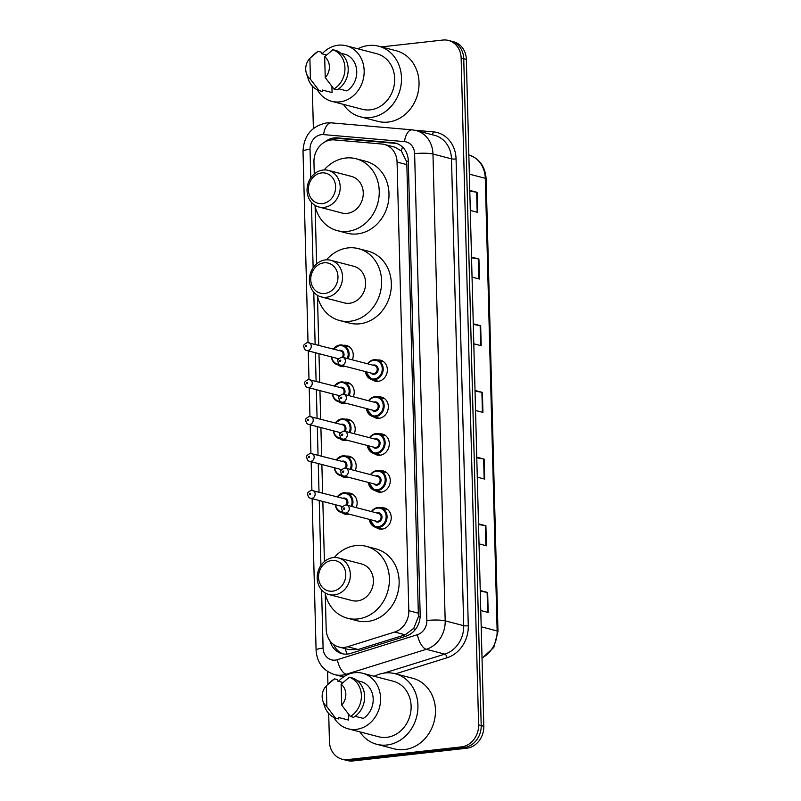 <?xml version="1.0" encoding="UTF-8"?>
<svg xmlns="http://www.w3.org/2000/svg" width="801" height="801" viewBox="0 0 801 801"><rect width="100%" height="100%" fill="white"/><g stroke="black" fill="none" stroke-linecap="round" stroke-linejoin="round"><path stroke-width="1.2" d="M377.291 360.039A10.803 9.382 104.6 0 1 377.611 359.999A10.803 9.382 104.6 0 1 380.615 360.21A10.803 9.382 104.6 0 1 387.284 371.324A10.803 9.382 104.6 0 1 378.172 381.336A10.803 9.382 104.6 0 1 375.168 381.126A10.803 9.382 104.6 0 1 372.185 379.644M378.252 396.986A10.803 9.382 104.6 0 1 378.583 396.936A10.803 9.382 104.6 0 1 381.586 397.156A10.803 9.382 104.6 0 1 388.255 408.27A10.803 9.382 104.6 0 1 379.143 418.282A10.803 9.382 104.6 0 1 376.14 418.072A10.803 9.382 104.6 0 1 373.146 416.59M379.223 433.922A10.803 9.382 104.6 0 1 379.544 433.882A10.803 9.382 104.6 0 1 382.548 434.092A10.803 9.382 104.6 0 1 389.216 445.216A10.803 9.382 104.6 0 1 380.105 455.218A10.803 9.382 104.6 0 1 377.101 455.008A10.803 9.382 104.6 0 1 374.117 453.536M380.195 470.868A10.803 9.382 104.6 0 1 380.515 470.828A10.803 9.382 104.6 0 1 383.519 471.038A10.803 9.382 104.6 0 1 390.187 482.162A10.803 9.382 104.6 0 1 381.076 492.164A10.803 9.382 104.6 0 1 378.072 491.954A10.803 9.382 104.6 0 1 375.078 490.482M381.156 507.814A10.803 9.382 104.6 0 1 381.486 507.774A10.803 9.382 104.6 0 1 384.49 507.984A10.803 9.382 104.6 0 1 391.158 519.098A10.803 9.382 104.6 0 1 382.037 529.111A10.803 9.382 104.6 0 1 379.033 528.9A10.803 9.382 104.6 0 1 376.049 527.418M347.053 493.096A10.803 9.382 104.6 0 1 347.374 493.056A10.803 9.382 104.6 0 1 350.377 493.266A10.803 9.382 104.6 0 1 356.235 507.604M349.216 514.152A10.803 9.382 104.6 0 1 347.934 514.392A10.803 9.382 104.6 0 1 344.931 514.182A10.803 9.382 104.6 0 1 341.947 512.7M346.082 456.149A10.803 9.382 104.6 0 1 346.412 456.109A10.803 9.382 104.6 0 1 349.416 456.32A10.803 9.382 104.6 0 1 355.264 470.658M348.255 477.206A10.803 9.382 104.6 0 1 346.963 477.446A10.803 9.382 104.6 0 1 343.959 477.236A10.803 9.382 104.6 0 1 340.976 475.764M343.178 345.321A10.803 9.382 104.6 0 1 343.509 345.281A10.803 9.382 104.6 0 1 346.513 345.491A10.803 9.382 104.6 0 1 352.36 359.829M345.351 366.377A10.803 9.382 104.6 0 1 344.07 366.618A10.803 9.382 104.6 0 1 341.066 366.407A10.803 9.382 104.6 0 1 338.072 364.936M344.15 382.267A10.803 9.382 104.6 0 1 344.47 382.227A10.803 9.382 104.6 0 1 347.474 382.437A10.803 9.382 104.6 0 1 353.331 396.775M346.312 403.324A10.803 9.382 104.6 0 1 345.031 403.564A10.803 9.382 104.6 0 1 342.027 403.354A10.803 9.382 104.6 0 1 339.043 401.872M345.121 419.213A10.803 9.382 104.6 0 1 345.441 419.163A10.803 9.382 104.6 0 1 348.445 419.374A10.803 9.382 104.6 0 1 354.292 433.711M347.284 440.26A10.803 9.382 104.6 0 1 346.002 440.51A10.803 9.382 104.6 0 1 342.998 440.29A10.803 9.382 104.6 0 1 340.004 438.818M325.256 593.751L326.187 629.366A20.265 17.582 -75.4 0 0 338.843 646.988A20.265 17.582 -75.4 0 0 347.544 646.737L394.653 632.049A20.265 17.582 -75.4 0 0 408.81 610.702L397.066 162.082A20.265 17.582 -75.4 0 0 384.42 144.46A20.265 17.582 -75.4 0 0 381.877 144.02L334.277 139.905A20.265 17.582 -75.4 0 0 331.183 139.945A20.265 17.582 -75.4 0 0 313.952 161.932L314.262 173.977M338.843 646.988L348.976 649.631L358.107 649.491L405.216 634.793L413.817 628.254L418.412 616.58L406.838 164.626L406.497 161.351L401.311 150.948L394.933 147.194L384.42 144.46M315.113 206.187L316.615 263.859M317.466 296.08L318.748 345.241M318.968 353.672L319.719 382.187M319.939 390.618L320.68 419.123M320.901 427.564L321.652 456.069M321.872 464.5L322.623 493.015M322.843 501.446L324.415 561.541M329.972 640.86A20.265 17.582 -75.4 0 0 341.957 653.656A20.265 17.582 -75.4 0 0 350.668 653.406L406.017 636.144A20.265 17.582 -75.4 0 0 420.175 614.798L408.29 160.791A20.265 17.582 -75.4 0 0 395.634 143.159A20.265 17.582 -75.4 0 0 393.101 142.728L337.161 137.882A20.265 17.582 -75.4 0 0 334.077 137.922A20.265 17.582 -75.4 0 0 324.635 142.107M331.894 139.885A20.265 17.582 104.6 0 1 336.67 138.603A20.265 17.582 104.6 0 1 339.764 138.563L395.694 143.399A20.265 17.582 104.6 0 1 396.926 143.559M381.426 46.909L442.863 40.05A20.265 17.582 104.6 0 1 448.49 40.45A20.265 17.582 104.6 0 1 461.146 58.072L478.608 724.915A20.265 17.582 104.6 0 1 461.366 746.902L347.714 759.598A20.265 17.582 104.6 0 1 342.087 759.198A20.265 17.582 104.6 0 1 329.431 741.576L328.7 713.481M327.939 684.344L327.599 671.508M313.381 128.49L312.27 85.977M342.087 759.198L347.284 760.549A20.265 17.582 104.6 0 0 352.911 760.95L466.562 748.254A20.265 17.582 104.6 0 0 483.804 726.267L466.342 59.424A20.265 17.582 104.6 0 0 453.686 41.802L451.093 41.121A20.265 17.582 104.6 0 1 463.739 58.753L481.201 725.596A20.265 17.582 104.6 0 1 463.969 747.583L350.317 760.269A20.265 17.582 104.6 0 1 344.68 759.879A20.265 17.582 104.6 0 0 350.317 760.269L463.969 747.583A20.265 17.582 104.6 0 0 481.201 725.596L463.739 58.753A20.265 17.582 104.6 0 0 451.093 41.121L448.49 40.45M343.269 653.936A20.265 17.582 104.6 0 1 333.566 644.475M478.497 523.844L485.907 525.776L486.427 545.781L479.028 543.849M480.25 590.527L487.649 592.46L488.179 612.465L480.77 610.532M473.261 323.794L480.67 325.717L481.191 345.722L473.781 343.799M471.519 257.111L478.918 259.033L479.449 279.038L472.039 277.116M469.766 190.428L477.176 192.35L477.696 212.355L470.297 210.433M476.755 457.161L484.154 459.093L484.685 479.098L477.276 477.166M475.003 390.477L482.412 392.4L482.933 412.415L475.534 410.482M475.023 391.128L481.892 392.3A5.407 0.851 -1.5 0 1 482.412 392.4M476.775 457.812L483.634 458.983A5.407 0.851 -1.5 0 1 484.154 459.093M469.786 191.079L476.655 192.24A5.407 0.851 -1.5 0 1 477.176 192.35M471.529 257.762L478.397 258.923A5.407 0.851 -1.5 0 1 478.918 259.033M473.281 324.445L480.139 325.606A5.407 0.851 -1.5 0 1 480.67 325.717M480.26 591.178L487.128 592.35A5.407 0.851 -1.5 0 1 487.649 592.46M478.517 524.495L485.386 525.666A5.407 0.851 -1.5 0 1 485.907 525.776M357.877 48.801A36.476 31.65 104.6 0 1 368.59 45.497A36.476 31.65 104.6 0 1 378.723 46.208A36.476 31.65 104.6 0 1 401.231 83.735A36.476 31.65 104.6 0 1 370.473 117.517A36.476 31.65 104.6 0 1 360.34 116.796A36.476 31.65 104.6 0 1 343.399 104.36M378.723 46.208L396.265 50.773A36.476 31.65 104.6 0 1 418.773 88.31A36.476 31.65 104.6 0 1 388.014 122.082A36.476 31.65 104.6 0 1 377.882 121.372L360.34 116.796M322.082 53.837A28.706 24.911 104.6 0 1 338.252 45.206A28.706 24.911 104.6 0 1 346.232 45.767A28.706 24.911 104.6 0 1 363.954 75.304A28.706 24.911 104.6 0 1 339.744 101.887A28.706 24.911 104.6 0 1 331.764 101.326A28.706 24.911 104.6 0 1 317.456 89.922M346.232 45.767L376.77 53.727A28.706 24.911 104.6 0 1 394.482 83.264A28.706 24.911 104.6 0 1 370.272 109.847A28.706 24.911 104.6 0 1 362.292 109.286L331.764 101.326M338.733 88.791L346.873 90.913A20.265 17.582 104.6 0 0 356.755 71.569A20.265 17.582 104.6 0 0 345.922 54.538L340.906 53.236M324.685 56.731A13.507 11.725 104.6 0 1 325.226 77.547L324.685 56.731L332.886 49.692A21.617 18.753 104.6 0 1 344.951 68.045A21.617 18.753 104.6 0 1 333.917 88.981L337.161 89.832A21.617 18.753 104.6 0 0 348.195 68.896A21.617 18.753 104.6 0 0 336.14 50.543L332.886 49.692M325.226 77.547L333.917 88.981M309.887 58.383L310.428 79.199A13.507 11.725 104.6 0 1 306.403 73.322A13.507 11.725 104.6 0 1 309.887 58.383L314.603 53.967A21.617 18.753 104.6 0 1 318.087 51.344L321.341 52.195L321.381 53.647L326.528 54.989M331.914 86.448L332.075 92.566L322.332 90.022L322.362 91.484L319.118 90.633A21.617 18.753 104.6 0 1 308.155 78.738L306.403 73.322M319.118 90.633L310.428 79.199M310.998 57.312L318.087 51.344M322.402 203.604A15.539 13.477 104.6 0 1 308.385 189.787A15.539 13.477 104.6 0 1 321.601 172.926A15.539 13.477 104.6 0 1 335.609 186.743A15.539 13.477 104.6 0 1 322.402 203.604M324.115 207.359A18.914 16.41 104.6 0 1 318.858 206.988A18.914 16.41 104.6 0 1 307.183 187.534A18.914 16.41 104.6 0 1 323.133 170.022A18.914 16.41 104.6 0 1 328.39 170.393A18.914 16.41 104.6 0 1 340.065 189.847A18.914 16.41 104.6 0 1 324.115 207.359M318.858 206.988L341.917 212.996A18.914 16.41 -75.4 0 0 347.173 213.366A18.914 16.41 -75.4 0 0 363.123 195.855A18.914 16.41 -75.4 0 0 351.459 176.4L328.39 170.393M324.135 169.942A37.146 32.24 104.6 0 1 345.722 158.027A37.146 32.24 104.6 0 1 356.055 158.748A37.146 32.24 104.6 0 1 378.973 196.976A37.146 32.24 104.6 0 1 347.644 231.379A37.146 32.24 104.6 0 1 337.321 230.648A37.146 32.24 104.6 0 1 314.923 205.306M356.055 158.748L365.797 161.291A37.146 32.24 104.6 0 1 388.725 199.509A37.146 32.24 104.6 0 1 357.396 233.912A37.146 32.24 104.6 0 1 347.063 233.191L337.321 230.648M324.755 293.496A15.539 13.477 104.6 0 1 310.738 279.679A15.539 13.477 104.6 0 1 323.954 262.818A15.539 13.477 104.6 0 1 337.972 276.635A15.539 13.477 104.6 0 1 324.755 293.496M326.468 297.251A18.914 16.41 104.6 0 1 321.211 296.881A18.914 16.41 104.6 0 1 309.536 277.426A18.914 16.41 104.6 0 1 325.486 259.914A18.914 16.41 104.6 0 1 330.743 260.285A18.914 16.41 104.6 0 1 342.417 279.739A18.914 16.41 104.6 0 1 326.468 297.251M321.211 296.881L344.27 302.888A18.914 16.41 -75.4 0 0 349.526 303.259A18.914 16.41 -75.4 0 0 365.476 285.747A18.914 16.41 -75.4 0 0 353.812 266.292L330.743 260.285M326.488 259.834A37.146 32.24 104.6 0 1 348.075 247.909A37.146 32.24 104.6 0 1 358.407 248.64A37.146 32.24 104.6 0 1 381.336 286.868A37.146 32.24 104.6 0 1 349.997 321.261A37.146 32.24 104.6 0 1 339.674 320.54A37.146 32.24 104.6 0 1 317.276 295.199M358.407 248.64L368.15 251.184A37.146 32.24 104.6 0 1 391.078 289.401A37.146 32.24 104.6 0 1 359.749 323.804A37.146 32.24 104.6 0 1 349.416 323.073L339.674 320.54M332.545 591.178A15.539 13.477 104.6 0 1 318.538 577.361A15.539 13.477 104.6 0 1 331.744 560.5A15.539 13.477 104.6 0 1 345.762 574.317A15.539 13.477 104.6 0 1 332.545 591.178M334.257 594.933A18.914 16.41 104.6 0 1 329.001 594.562A18.914 16.41 104.6 0 1 317.336 575.098A18.914 16.41 104.6 0 1 333.286 557.586A18.914 16.41 104.6 0 1 338.543 557.957A18.914 16.41 104.6 0 1 350.207 577.421A18.914 16.41 104.6 0 1 334.257 594.933M329.001 594.562L352.07 600.57A18.914 16.41 -75.4 0 0 357.326 600.94A18.914 16.41 -75.4 0 0 373.276 583.428A18.914 16.41 -75.4 0 0 361.601 563.964L338.543 557.957M334.277 557.506A37.146 32.24 104.6 0 1 355.874 545.591A37.146 32.24 104.6 0 1 366.197 546.322A37.146 32.24 104.6 0 1 389.126 584.54A37.146 32.24 104.6 0 1 357.797 618.943A37.146 32.24 104.6 0 1 347.474 618.222A37.146 32.24 104.6 0 1 325.066 592.87M366.197 546.322L375.949 548.855A37.146 32.24 104.6 0 1 398.868 587.083A37.146 32.24 104.6 0 1 367.539 621.486A37.146 32.24 104.6 0 1 357.216 620.755L347.474 618.222M374.307 676.304A36.476 31.65 104.6 0 1 385.021 672.99A36.476 31.65 104.6 0 1 395.153 673.711A36.476 31.65 104.6 0 1 417.671 711.238A36.476 31.65 104.6 0 1 386.903 745.01A36.476 31.65 104.6 0 1 376.77 744.299A36.476 31.65 104.6 0 1 359.829 731.864M395.153 673.711L412.695 678.277A36.476 31.65 104.6 0 1 435.203 715.804A36.476 31.65 104.6 0 1 404.445 749.586A36.476 31.65 104.6 0 1 394.312 748.865L376.77 744.299M338.513 681.331A28.706 24.911 104.6 0 1 354.683 672.71A28.706 24.911 104.6 0 1 362.663 673.271A28.706 24.911 104.6 0 1 380.385 702.807A28.706 24.911 104.6 0 1 356.175 729.391A28.706 24.911 104.6 0 1 348.195 728.83A28.706 24.911 104.6 0 1 333.887 717.426M362.663 673.271L393.201 681.22A28.706 24.911 104.6 0 1 410.913 710.757A28.706 24.911 104.6 0 1 386.703 737.341A28.706 24.911 104.6 0 1 378.723 736.78L348.195 728.83M355.163 716.284L363.304 718.407A20.265 17.582 104.6 0 0 373.186 699.063A20.265 17.582 104.6 0 0 362.352 682.031L357.346 680.73M341.116 684.224A13.507 11.725 104.6 0 1 341.667 705.05L341.116 684.224L349.316 677.195A21.617 18.753 104.6 0 1 361.381 695.548A21.617 18.753 104.6 0 1 350.347 716.484L353.601 717.326A21.617 18.753 104.6 0 0 364.625 696.389A21.617 18.753 104.6 0 0 352.57 678.036L349.316 677.195M341.667 705.05L350.347 716.484M326.317 685.876L326.868 706.702A13.507 11.725 104.6 0 1 322.833 700.825A13.507 11.725 104.6 0 1 326.317 685.876L331.033 681.471A21.617 18.753 104.6 0 1 334.518 678.847L337.772 679.689L337.812 681.15L342.958 682.492M348.345 713.951L348.505 720.059L338.763 717.526L338.803 718.978L335.549 718.137A21.617 18.753 104.6 0 1 324.585 706.232L322.833 700.825M335.549 718.137L326.868 706.702M327.429 684.815L334.518 678.847M347.103 654.107A20.265 8.861 -107.3 0 1 345.251 648.66M408.3 161.191A20.265 3.174 178.5 0 0 406.497 161.351M401.311 150.948A20.265 9.962 -85.1 0 1 402.533 147.044M420.165 616.41A20.265 3.174 178.5 0 0 418.412 616.58M333.997 139.885A20.265 9.962 -85.1 0 1 334.397 139.024M414.538 630.497A20.265 8.861 -107.3 0 1 413.817 628.254M406.838 164.626L397.066 162.082M418.583 613.246L408.81 610.702M405.216 634.793L394.653 632.049M358.107 649.491L347.544 646.737M321.571 589.886L323.093 648.099A13.507 11.725 -75.4 0 0 335.279 660.114A13.507 11.725 -75.4 0 0 337.331 659.684L417.411 634.702A13.507 11.725 -75.4 0 0 426.853 620.475L414.628 153.662A13.507 11.725 -75.4 0 0 404.505 141.617L323.584 134.618A13.507 11.725 -75.4 0 0 321.521 134.648A13.507 11.725 -75.4 0 0 310.027 149.306L310.778 177.862M323.584 134.618A13.507 6.638 -85.1 0 1 331.244 122.853L326.518 122.913C311.649 126.137 303.819 135.619 303.018 151.349A13.507 2.123 -1.5 0 1 310.027 149.306M414.628 153.662A13.507 2.123 -1.5 0 1 432.971 154.032L451.484 158.848A27.014 23.449 -75.4 0 0 434.613 135.349L416.099 130.533A27.014 23.449 104.6 0 1 432.971 154.032L445.186 620.845A27.014 23.449 104.6 0 1 426.312 649.301L346.222 674.282A27.014 23.449 104.6 0 1 342.127 675.143A27.014 23.449 104.6 0 1 334.618 674.612L343.539 676.935M347.634 674.642L346.222 674.282A13.507 5.907 -107.3 0 1 337.331 659.684M414.998 130.273L433.281 131.855A30.398 26.373 104.6 0 1 456.069 158.948L468.285 625.761A30.398 26.373 104.6 0 1 447.048 657.771L395.594 673.821M461.146 58.072L466.342 59.424M347.714 759.598L352.911 760.95M461.366 746.902L466.562 748.254M478.608 724.915L483.804 726.267M417.411 634.702A13.507 5.907 -107.3 0 0 426.312 649.301L444.825 654.127A27.014 23.449 -75.4 0 0 463.709 625.671L451.484 158.848A3.374 0.531 178.5 0 0 456.069 158.948M373.987 676.224L375.269 675.824M383.819 673.15L444.825 654.127A3.374 1.472 72.7 0 1 447.048 657.771M426.853 620.475A13.507 2.123 -1.5 0 1 445.186 620.845L463.709 625.671A3.374 0.531 178.5 0 0 468.285 625.761M311.419 202.323L313.131 267.754M313.772 292.205L315.133 344.3M315.354 352.73L316.105 381.246M316.325 389.676L317.076 418.182M317.296 426.623L318.037 455.128M318.257 463.559L319.008 492.074M319.229 500.505L320.931 565.426M431.929 134.648A3.374 1.662 94.9 0 0 433.281 131.855M404.505 141.617A13.507 6.638 -85.1 0 1 412.165 129.852L331.244 122.853M312.12 498.653L316.085 650.152A13.507 2.123 -1.5 0 1 323.093 648.099M339.764 138.563L337.161 137.882M395.694 143.399L393.101 142.728M469.346 174.147L485.296 178.303A6.758 1.061 -1.5 0 1 486.127 178.793L497.982 631.448A6.758 1.061 178.5 0 0 497.141 630.958L485.296 178.303A27.014 23.449 -75.4 0 0 468.835 154.913M482.012 657.881A27.014 23.449 -75.4 0 0 497.141 630.958L481.201 626.803M482.412 412.275L481.892 392.3M480.67 345.591L480.139 325.606M478.918 278.908L478.397 258.923M477.176 212.225L476.655 192.24M484.154 478.958L483.634 458.983M485.907 545.641L485.386 525.666M487.649 612.324L487.128 592.35M333.436 349.066A10.133 8.791 104.6 0 1 339.954 345.021A10.133 8.791 104.6 0 1 342.768 345.211A10.133 8.791 104.6 0 1 348.215 358.748M347.314 358.518A9.452 8.21 -75.4 0 0 339.644 345.601A9.452 8.21 -75.4 0 0 333.737 349.146M338.342 359.399A4.726 4.105 104.6 0 1 336.82 358.327M338.863 350.478A4.726 4.105 104.6 0 1 339.764 350.267A4.726 4.105 104.6 0 1 343.559 352.47A4.726 4.105 104.6 0 1 343.228 357.446M307.624 342.558A4.055 3.514 104.6 0 1 308.755 342.638A4.055 3.514 104.6 0 1 311.249 346.803A4.055 3.514 104.6 0 1 307.834 350.558A4.055 3.514 104.6 0 1 306.713 350.478L338.543 358.768A4.055 3.514 -75.4 0 0 338.713 358.808M306.122 346.803A0.671 0.591 -75.4 0 0 306.092 345.471A0.671 0.591 -75.4 0 0 306.122 346.803M342.267 357.246A4.055 3.514 -75.4 0 0 340.585 350.928L307.334 342.538C304.38 344.16 303.199 345.371 303.789 346.162C304.11 348.856 305.081 350.297 306.713 350.478M340.335 365.036A10.133 8.791 104.6 0 1 337.662 364.825A10.133 8.791 104.6 0 1 331.394 356.906M331.694 356.986A9.452 8.21 -75.4 0 0 339.183 364.315M334.407 386.012A10.133 8.791 104.6 0 1 340.916 381.957A10.133 8.791 104.6 0 1 343.739 382.157A10.133 8.791 104.6 0 1 349.186 395.694M348.285 395.454A9.452 8.21 -75.4 0 0 340.615 382.538A9.452 8.21 -75.4 0 0 334.708 386.082M339.304 396.335A4.726 4.105 104.6 0 1 337.792 395.263M339.834 387.424A4.726 4.105 104.6 0 1 340.735 387.213A4.726 4.105 104.6 0 1 344.53 389.416A4.726 4.105 104.6 0 1 344.19 394.392M308.595 379.504A4.055 3.514 104.6 0 1 309.717 379.574A4.055 3.514 104.6 0 1 312.22 383.749A4.055 3.514 104.6 0 1 308.806 387.504A4.055 3.514 104.6 0 1 307.674 387.424L339.514 395.714A4.055 3.514 -75.4 0 0 339.674 395.754M307.093 383.739A0.671 0.591 -75.4 0 0 307.053 382.407A0.671 0.591 -75.4 0 0 307.093 383.739M343.228 394.192A4.055 3.514 -75.4 0 0 341.556 387.874L308.305 379.474C305.351 381.106 304.17 382.317 304.75 383.098C305.081 385.802 306.052 387.243 307.674 387.424M341.306 401.982A10.133 8.791 104.6 0 1 338.623 401.772A10.133 8.791 104.6 0 1 332.365 393.852M332.655 393.932A9.452 8.21 -75.4 0 0 340.155 401.261M335.369 422.948A10.133 8.791 104.6 0 1 341.887 418.903A10.133 8.791 104.6 0 1 344.7 419.103A10.133 8.791 104.6 0 1 350.147 432.63M349.246 432.4A9.452 8.21 -75.4 0 0 341.576 419.484A9.452 8.21 -75.4 0 0 335.669 423.028M340.275 433.281A4.726 4.105 104.6 0 1 338.753 432.21M340.795 424.37A4.726 4.105 104.6 0 1 341.697 424.15A4.726 4.105 104.6 0 1 345.491 426.362A4.726 4.105 104.6 0 1 345.161 431.339M309.556 416.44A4.055 3.514 104.6 0 1 310.688 416.52A4.055 3.514 104.6 0 1 313.191 420.695A4.055 3.514 104.6 0 1 309.767 424.44A4.055 3.514 104.6 0 1 308.645 424.37L340.475 432.66A4.055 3.514 -75.4 0 0 340.645 432.7M308.055 420.685A0.671 0.591 -75.4 0 0 308.025 419.354A0.671 0.591 -75.4 0 0 308.055 420.685M344.2 431.128A4.055 3.514 -75.4 0 0 342.518 424.81L309.276 416.42C306.312 418.052 305.131 419.253 305.722 420.044C306.042 422.738 307.023 424.18 308.645 424.37M342.267 438.918A10.133 8.791 104.6 0 1 339.594 438.708A10.133 8.791 104.6 0 1 333.326 430.798M333.627 430.878A9.452 8.21 -75.4 0 0 341.116 438.197M336.34 459.894A10.133 8.791 104.6 0 1 342.858 455.849A10.133 8.791 104.6 0 1 345.672 456.039A10.133 8.791 104.6 0 1 351.118 469.576M350.217 469.346A9.452 8.21 -75.4 0 0 342.548 456.43A9.452 8.21 -75.4 0 0 336.64 459.974M341.246 470.227A4.726 4.105 104.6 0 1 339.724 469.156M341.767 461.306A4.726 4.105 104.6 0 1 342.668 461.096A4.726 4.105 104.6 0 1 346.463 463.308A4.726 4.105 104.6 0 1 346.132 468.275M310.528 453.386A4.055 3.514 104.6 0 1 311.649 453.466A4.055 3.514 104.6 0 1 314.152 457.631A4.055 3.514 104.6 0 1 310.738 461.386A4.055 3.514 104.6 0 1 309.607 461.306L341.446 469.596A4.055 3.514 -75.4 0 0 341.616 469.636M309.026 457.631A0.671 0.591 -75.4 0 0 308.986 456.3A0.671 0.591 -75.4 0 0 309.026 457.631M345.161 468.074A4.055 3.514 -75.4 0 0 343.489 461.756L310.237 453.366C307.284 454.988 306.102 456.2 306.683 456.991C307.013 459.684 307.985 461.126 309.607 461.306M343.239 475.864A10.133 8.791 104.6 0 1 340.565 475.654A10.133 8.791 104.6 0 1 334.297 467.734M334.598 467.814A9.452 8.21 -75.4 0 0 342.087 475.143M337.311 496.84A10.133 8.791 104.6 0 1 343.819 492.785A10.133 8.791 104.6 0 1 346.633 492.985A10.133 8.791 104.6 0 1 352.08 506.522M351.188 506.282A9.452 8.21 -75.4 0 0 343.509 493.376A9.452 8.21 -75.4 0 0 337.601 496.92M342.207 507.173A4.726 4.105 104.6 0 1 340.695 506.092M342.738 498.252A4.726 4.105 104.6 0 1 343.639 498.042A4.726 4.105 104.6 0 1 347.434 500.245A4.726 4.105 104.6 0 1 347.093 505.221M311.499 490.332A4.055 3.514 104.6 0 1 312.62 490.412A4.055 3.514 104.6 0 1 315.123 494.577A4.055 3.514 104.6 0 1 311.709 498.332A4.055 3.514 104.6 0 1 310.578 498.252L342.407 506.542A4.055 3.514 -75.4 0 0 342.578 506.582M309.997 494.577A0.671 0.591 -75.4 0 0 309.957 493.236A0.671 0.591 -75.4 0 0 309.997 494.577M346.132 505.02A4.055 3.514 -75.4 0 0 344.45 498.703L311.209 490.302C308.255 491.934 307.063 493.146 307.654 493.927C307.974 496.63 308.956 498.072 310.578 498.252M344.2 512.81A10.133 8.791 104.6 0 1 341.526 512.6A10.133 8.791 104.6 0 1 335.259 504.68M335.559 504.76A9.452 8.21 -75.4 0 0 343.058 512.089M374.057 359.729A10.133 8.791 104.6 0 1 376.87 359.929A10.133 8.791 104.6 0 1 383.128 370.352A10.133 8.791 104.6 0 1 374.578 379.734A10.133 8.791 104.6 0 1 371.764 379.544A10.133 8.791 104.6 0 1 365.496 371.624M367.539 363.784A10.133 8.791 104.6 0 1 373.947 359.749M365.797 371.704A9.452 8.21 -75.4 0 0 374.237 378.983A9.452 8.21 -75.4 0 0 382.277 368.73A9.452 8.21 -75.4 0 0 373.747 360.32A9.452 8.21 -75.4 0 0 367.839 363.864M372.966 365.196A4.726 4.105 104.6 0 1 373.867 364.986A4.726 4.105 104.6 0 1 378.142 369.191A4.726 4.105 104.6 0 1 374.117 374.317A4.726 4.105 104.6 0 1 370.923 373.036M340.815 365.196L372.645 373.486A4.055 3.514 -75.4 0 0 373.777 373.566A4.055 3.514 -75.4 0 0 377.191 369.812A4.055 3.514 -75.4 0 0 374.688 365.646L342.858 357.356A4.055 3.514 104.6 0 1 345.361 361.521A4.055 3.514 104.6 0 1 341.937 365.276A4.055 3.514 104.6 0 1 340.815 365.196C339.183 365.006 338.202 363.564 337.892 360.861C337.301 360.08 338.493 358.878 341.446 357.246L342.858 357.356A4.055 3.514 104.6 0 0 341.727 357.276M340.195 360.18A0.671 0.591 -75.4 0 0 340.225 361.521A0.671 0.591 -75.4 0 0 340.195 360.18M375.028 396.675A10.133 8.791 104.6 0 1 377.842 396.875A10.133 8.791 104.6 0 1 384.09 407.298A10.133 8.791 104.6 0 1 375.549 416.68A10.133 8.791 104.6 0 1 372.735 416.48A10.133 8.791 104.6 0 1 366.468 408.57M368.51 400.73A10.133 8.791 104.6 0 1 374.908 396.685M366.768 408.65A9.452 8.21 -75.4 0 0 375.208 415.929A9.452 8.21 -75.4 0 0 383.248 405.666A9.452 8.21 -75.4 0 0 374.718 397.256A9.452 8.21 -75.4 0 0 368.81 400.8M373.937 402.142A4.726 4.105 104.6 0 1 374.838 401.922A4.726 4.105 104.6 0 1 379.103 406.127A4.726 4.105 104.6 0 1 375.088 411.263A4.726 4.105 104.6 0 1 371.894 409.982M341.777 402.142L373.616 410.432A4.055 3.514 -75.4 0 0 374.738 410.512A4.055 3.514 -75.4 0 0 378.162 406.758A4.055 3.514 -75.4 0 0 375.659 402.593L343.829 394.292A4.055 3.514 104.6 0 1 346.322 398.467A4.055 3.514 104.6 0 1 342.908 402.222A4.055 3.514 104.6 0 1 341.777 402.142C340.145 401.952 339.173 400.5 338.863 397.797C338.272 397.026 339.454 395.824 342.407 394.192L343.829 394.292A4.055 3.514 104.6 0 0 342.698 394.212M341.166 397.126A0.671 0.591 -75.4 0 0 341.196 398.457A0.671 0.591 -75.4 0 0 341.166 397.126M375.989 433.621A10.133 8.791 104.6 0 1 378.803 433.822A10.133 8.791 104.6 0 1 385.061 444.245A10.133 8.791 104.6 0 1 376.52 453.626A10.133 8.791 104.6 0 1 373.697 453.426A10.133 8.791 104.6 0 1 367.439 445.516M369.481 437.666A10.133 8.791 104.6 0 1 375.879 433.631M367.729 445.586A9.452 8.21 -75.4 0 0 376.17 452.875A9.452 8.21 -75.4 0 0 384.22 442.613A9.452 8.21 -75.4 0 0 375.689 434.202A9.452 8.21 -75.4 0 0 369.772 437.746M374.908 439.078A4.726 4.105 104.6 0 1 375.809 438.868A4.726 4.105 104.6 0 1 380.075 443.073A4.726 4.105 104.6 0 1 376.049 448.21A4.726 4.105 104.6 0 1 372.865 446.928M342.748 439.078L374.578 447.379A4.055 3.514 -75.4 0 0 375.709 447.459A4.055 3.514 -75.4 0 0 379.123 443.704A4.055 3.514 -75.4 0 0 376.63 439.529L344.79 431.238A4.055 3.514 104.6 0 1 347.294 435.404A4.055 3.514 104.6 0 1 343.879 439.158A4.055 3.514 104.6 0 1 342.748 439.078C341.116 438.888 340.135 437.446 339.824 434.743C339.244 433.972 340.425 432.77 343.379 431.138L344.79 431.238A4.055 3.514 104.6 0 0 343.669 431.158M342.127 434.072A0.671 0.591 -75.4 0 0 342.167 435.404A0.671 0.591 -75.4 0 0 342.127 434.072M376.961 470.557A10.133 8.791 104.6 0 1 379.774 470.758A10.133 8.791 104.6 0 1 386.032 481.181A10.133 8.791 104.6 0 1 377.481 490.572A10.133 8.791 104.6 0 1 374.668 490.372A10.133 8.791 104.6 0 1 368.4 482.452M370.442 474.613A10.133 8.791 104.6 0 1 376.84 470.577M368.7 482.532A9.452 8.21 -75.4 0 0 377.141 489.811A9.452 8.21 -75.4 0 0 385.181 479.559A9.452 8.21 -75.4 0 0 376.65 471.148A9.452 8.21 -75.4 0 0 370.743 474.693M375.869 476.024A4.726 4.105 104.6 0 1 376.77 475.814A4.726 4.105 104.6 0 1 381.036 480.019A4.726 4.105 104.6 0 1 377.021 485.146A4.726 4.105 104.6 0 1 373.827 483.874M343.719 476.024L375.549 484.315A4.055 3.514 -75.4 0 0 376.68 484.395A4.055 3.514 -75.4 0 0 380.095 480.64A4.055 3.514 -75.4 0 0 377.591 476.475L345.762 468.185A4.055 3.514 104.6 0 1 348.265 472.35A4.055 3.514 104.6 0 1 344.841 476.104A4.055 3.514 104.6 0 1 343.719 476.024C342.077 475.834 341.106 474.392 340.795 471.689C340.205 470.908 341.386 469.706 344.35 468.084L345.762 468.185A4.055 3.514 104.6 0 0 344.63 468.104M343.098 471.008A0.671 0.591 -75.4 0 0 343.128 472.35A0.671 0.591 -75.4 0 0 343.098 471.008M377.922 507.504A10.133 8.791 104.6 0 1 380.745 507.704A10.133 8.791 104.6 0 1 386.993 518.127A10.133 8.791 104.6 0 1 378.452 527.509A10.133 8.791 104.6 0 1 375.639 527.308A10.133 8.791 104.6 0 1 369.371 519.398M371.414 511.559A10.133 8.791 104.6 0 1 377.812 507.524M369.672 519.479A9.452 8.21 -75.4 0 0 378.112 526.758A9.452 8.21 -75.4 0 0 386.152 516.495A9.452 8.21 -75.4 0 0 377.621 508.084A9.452 8.21 -75.4 0 0 371.714 511.629M376.84 512.97A4.726 4.105 104.6 0 1 377.742 512.76A4.726 4.105 104.6 0 1 382.007 516.965A4.726 4.105 104.6 0 1 377.982 522.092A4.726 4.105 104.6 0 1 374.798 520.81M344.68 512.97L376.52 521.261A4.055 3.514 -75.4 0 0 377.641 521.341A4.055 3.514 -75.4 0 0 381.066 517.586A4.055 3.514 -75.4 0 0 378.563 513.421L346.723 505.121A4.055 3.514 104.6 0 1 349.226 509.296A4.055 3.514 104.6 0 1 345.812 513.051A4.055 3.514 104.6 0 1 344.68 512.97C343.048 512.78 342.077 511.328 341.767 508.635C341.176 507.854 342.357 506.653 345.311 505.02L346.723 505.121A4.055 3.514 104.6 0 0 345.601 505.041M344.06 507.954A0.671 0.591 -75.4 0 0 344.1 509.286A0.671 0.591 -75.4 0 0 344.06 507.954M416.099 130.533L412.165 129.852M316.085 650.152C316.976 662.637 323.153 670.787 334.618 674.612M303.018 151.349L308.025 342.518M308.245 350.878L308.996 379.464M309.216 387.824L309.967 416.4M310.187 424.77L310.928 453.346M311.148 461.706L311.899 490.292M497.982 631.448L493.816 647.438L482.022 658.272M468.425 154.803C479.298 158.378 485.206 166.368 486.127 178.793M349.496 346.973L339.894 345.011L333.356 349.046M331.314 356.886L333.486 362.142L337.662 364.825L344.39 366.578M350.468 383.909L340.866 381.957L334.327 385.992M332.285 393.832L334.458 399.088L338.623 401.772L345.361 403.524M351.429 420.855L341.827 418.903L335.289 422.928M333.246 430.778L335.429 436.034L339.594 438.708L346.322 440.46M352.4 457.802L342.798 455.839L336.26 459.874M334.217 467.714L336.39 472.97L340.565 475.654L347.294 477.406M353.371 494.738L343.759 492.785L337.231 496.82M335.178 504.66L337.361 509.917L341.526 512.6L348.255 514.352M378.493 381.296L371.764 379.544L365.416 371.604M367.459 363.764L369.371 361.722L373.997 359.729L383.609 361.682M379.464 418.232L372.735 416.48L366.387 408.55M368.43 400.7L370.332 398.668L374.968 396.675L384.57 398.628M380.435 455.178L373.697 453.426L367.359 445.496M369.401 437.646L371.304 435.614L375.929 433.611L385.541 435.574M381.396 492.124L374.668 490.372L368.32 482.432M370.362 474.592L372.275 472.55L376.901 470.557L386.503 472.51M382.367 529.071L375.639 527.308L369.291 519.378M371.334 511.539L373.236 509.496L377.872 507.504L387.474 509.456"/></g></svg>
